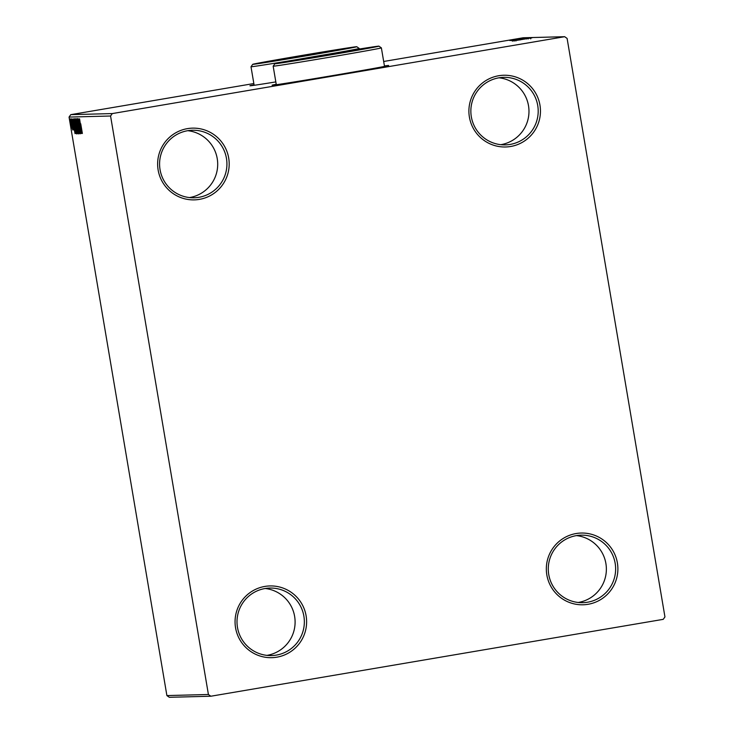 <?xml version="1.0" encoding="UTF-8"?>
<svg xmlns="http://www.w3.org/2000/svg" width="734" height="734" viewBox="0 0 734 734"><rect width="100%" height="100%" fill="white"/><g stroke="black" fill="none" stroke-linecap="round" stroke-linejoin="round"><path stroke-width="1.1" d="M510.662 146.488A35.883 35.782 88.5 0 0 539.958 105.118A35.883 35.782 88.5 0 0 498.698 75.74A35.883 35.782 88.5 0 0 469.402 117.11A35.883 35.782 88.5 0 0 510.662 146.488M498.891 77.822A33.773 33.672 -91.5 0 1 538.04 107.852A33.773 33.672 -91.5 0 1 505.396 144.882A33.773 33.672 -91.5 0 1 471.008 114.385A33.773 33.672 -91.5 0 1 498.891 77.822M499.056 77.795A33.773 33.672 -91.5 0 1 500.79 144.681M199.391 199.382A35.883 35.782 88.5 0 0 228.687 158.012A35.883 35.782 88.5 0 0 187.427 128.633A35.883 35.782 88.5 0 0 158.131 170.004A35.883 35.782 88.5 0 0 199.391 199.382M187.62 130.716A33.773 33.672 -91.5 0 1 226.769 160.746A33.773 33.672 -91.5 0 1 194.125 197.776A33.773 33.672 -91.5 0 1 159.737 167.279A33.773 33.672 -91.5 0 1 187.62 130.716M187.785 130.689A33.773 33.672 -91.5 0 1 189.51 197.574M276.819 657.187A35.883 35.782 88.5 0 0 306.115 615.817A35.883 35.782 88.5 0 0 264.855 586.429A35.883 35.782 88.5 0 0 235.559 627.799A35.883 35.782 88.5 0 0 276.819 657.187M265.047 588.521A33.773 33.672 -91.5 0 1 304.197 618.551A33.773 33.672 -91.5 0 1 271.552 655.572A33.773 33.672 -91.5 0 1 237.165 625.074A33.773 33.672 -91.5 0 1 265.047 588.521M265.213 588.494A33.773 33.672 -91.5 0 1 266.947 655.37M588.09 604.293A35.883 35.782 88.5 0 0 617.386 562.923A35.883 35.782 88.5 0 0 576.126 533.535A35.883 35.782 88.5 0 0 546.83 574.905A35.883 35.782 88.5 0 0 588.09 604.293M576.328 535.627A33.773 33.672 -91.5 0 1 615.477 565.648A33.773 33.672 -91.5 0 1 582.833 602.678A33.773 33.672 -91.5 0 1 548.436 572.181A33.773 33.672 -91.5 0 1 576.328 535.627M576.484 535.6A33.773 33.672 -91.5 0 1 578.218 602.476M276.223 84.272A59.096 0.615 -9.6 0 0 272.103 85.199A59.096 0.615 -9.6 0 0 334.741 75.235A59.096 0.615 -9.6 0 0 388.635 65.491A59.096 0.615 -9.6 0 0 384.433 65.968M276.296 84.685A59.096 0.615 -9.6 0 0 275.626 84.823M254.056 84.85A59.096 0.615 -9.6 0 0 249.936 85.777A59.096 0.615 -9.6 0 0 275.828 81.914M296.885 59.573A54.876 0.578 170.4 0 1 251 66.757L254.138 85.3A59.096 0.615 -9.6 0 0 253.469 85.392M71.849 128.211L70.06 118.963L71.849 128.211M71.042 119.119L72.648 129.955L71.042 119.119M73.455 129.936L71.611 118.917L73.455 129.936M73.464 119.055L76.18 133.616L74.244 126.165L73.464 119.055M75.345 119.009L77.804 133.579L75.565 123.156L75.345 119.009M76.813 118.972L79.63 133.524L77.4 122.486L78.914 133.551L76.813 118.972M78.721 118.917L81.263 133.487L78.887 122.633L80.639 133.505L78.171 118.936L80.547 129.762L78.721 118.917M80.731 123.771L82.373 133.46L80.731 123.771M110.568 116.009L208.41 694.492L210.841 696.227L663.224 619.349L664.949 616.918L567.107 38.425L564.675 36.7L112.293 113.577L110.568 116.009L69.051 117.082L166.893 695.575L208.41 694.492M81.795 133.469L78.969 118.917L80.272 123.569L79.593 118.899L81.786 133.469M77.446 118.578L80.024 133.891L77.446 118.578M77.575 126.202L78.465 133.937L75.868 118.624L77.575 126.202L76.125 120.11L76.74 126.294M75.951 126.248L76.841 133.973L74.244 118.66L75.951 126.248L74.501 120.156L75.116 126.34M75.051 133.643L72.216 119.092L73.216 123.752L72.84 119.073L75.033 133.643M71.482 120.137L71.207 118.926L71.482 120.137M70.84 120.156L70.565 118.945L70.703 120.165M69.785 120.183L69.51 118.972L69.785 120.183M512.956 39.645L521.966 38.085L512.956 39.645M522.718 38.085L511.69 39.93L522.718 38.085M513.158 39.673L513.149 40.535M512.506 39.902L523.507 38.04L512.506 39.902M525.14 38.021L510.708 40.489L525.149 38.058M527.021 37.975L512.323 40.443L527.021 37.975M528.489 37.939L513.69 40.416L528.48 37.939M530.398 37.884L515.323 40.37L530.398 37.884M532.077 37.792L517.066 40.324L532.086 37.792M530.434 38.095L530.728 38.874M564.675 36.7L523.159 37.773L383.68 61.482M253.836 83.538L70.776 114.651L112.293 113.577M516.488 40.342L531.361 37.865L516.488 40.342M514.286 40.453L529.563 37.856L514.277 40.453M515.773 40.223L515.91 41.031M520.828 39.168L512.708 40.489L520.828 39.168M511.093 40.535L526.361 37.939L511.084 40.526M509.735 40.517L524.617 38.04L509.735 40.517M521.966 38.251L520.681 38.462L521.966 38.251M521.324 38.269L520.039 38.48L521.324 38.269M520.268 38.296L518.984 38.507L520.268 38.296M210.841 696.227L169.325 697.3L166.893 695.575M69.051 117.082L70.776 114.651M385.176 66.289A59.096 0.615 -9.6 0 0 384.506 66.381M524.746 38.92L519.984 39.746L524.746 38.92M528.076 38.131L528.214 38.939M520.002 39.205L526.498 38.15L520.002 39.205M514.213 40.269L514.332 41.067M526.498 38.186L526.645 38.985M513.818 40.214L518.562 39.397L513.818 40.196L513.947 41.021M518.378 39.241L524.874 38.196L518.378 39.241M512.58 40.315L512.708 41.113M524.874 38.232L525.021 39.021M512.277 40.232L523.819 38.269L512.277 40.232M517.993 39.095L513.231 39.92L517.993 39.095M513.809 39.7L513.938 40.517M522.213 38.287L522.351 39.095M516.277 39.012L520.654 38.296L516.277 39.012M512.277 39.755L512.405 40.553M520.654 38.333L520.801 39.131M80.254 125.074L81.199 129.955L80.575 125.019M76.831 126.294L78.208 132.441L77.492 126.211M76.868 129.946L76.639 127.413L76.786 129.973M76.382 125.918L75.418 120.504L76.382 125.918M75.207 126.34L76.584 132.478L75.868 126.248M75.923 132.111L73.886 120.55L74.244 126.165M74.327 126.165L75.841 132.129M73.501 125.248L74.446 130.138L73.822 125.193M70.473 120.229L70.675 124.45M70.758 124.431L70.28 120.266M330.823 54.857A52.765 0.55 -9.6 0 0 378.937 46.15A52.765 0.55 -9.6 0 0 323.015 55.059A52.765 0.55 -9.6 0 0 274.892 63.748A52.765 0.55 -9.6 0 0 330.823 54.857M378.937 46.15L381.377 47.875A54.876 0.578 170.4 0 1 381.377 47.884A54.876 0.578 170.4 0 1 331.328 56.931A54.876 0.578 170.4 0 1 273.167 66.188A54.876 0.578 170.4 0 1 273.167 66.179L276.305 84.722M313.831 56.958L350.081 51.022L314.134 57.298M336.989 53.022L336.851 53.481M308.656 55.426A52.765 0.55 -9.6 0 0 356.779 46.719A52.765 0.55 -9.6 0 0 300.857 55.628A52.765 0.55 -9.6 0 0 252.735 64.326A52.765 0.55 -9.6 0 0 308.656 55.426M356.779 46.719L359.21 48.453A54.876 0.578 170.4 0 1 359.21 48.462A54.876 0.578 170.4 0 1 335.64 52.931M251 66.757L252.735 64.326M291.664 57.536L327.914 51.591L291.976 57.876M314.831 53.6L314.693 54.059M519.966 39.15L520.103 39.975M512.167 40.232L512.304 41.067M73.776 120.55L74.602 120.413M381.377 47.884L384.515 66.418M274.892 63.748L273.167 66.179M359.21 48.462L359.311 49.04"/></g></svg>
